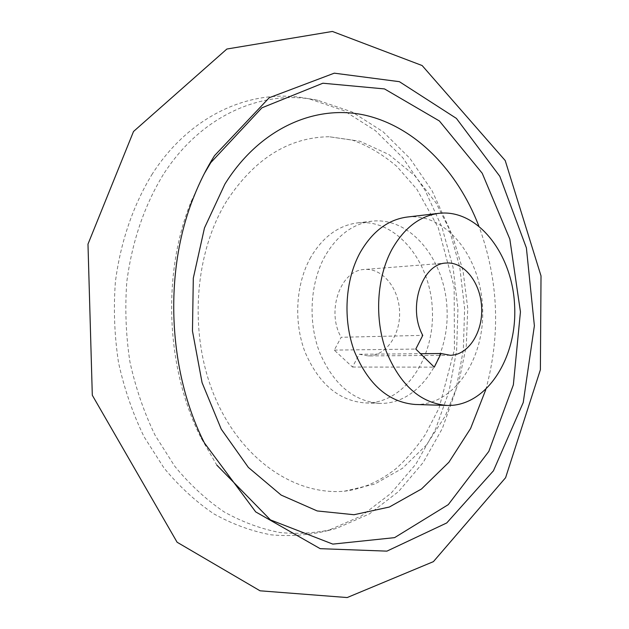 <?xml version="1.0" encoding="UTF-8"?>
<svg xmlns="http://www.w3.org/2000/svg" width="629" height="629" viewBox="0 0 629 629"><rect width="100%" height="100%" fill="white"/><g stroke="black" fill="none" stroke-linecap="round" stroke-linejoin="round"><path stroke-width="0.47" stroke-dasharray="3.15 2.36" d="M310.828 257.135C295.834 283.514 293.421 321.694 305.034 352.083C318.754 383.879 338.795 400.83 365.158 402.93C403.857 404.14 434.828 358.695 432.367 309.853C430.613 260.972 395.845 218.357 357.398 222.902C338.433 225.449 322.913 236.866 310.828 257.135M450.23 355.283L368.287 355.92L359.23 354.269L352.484 367.037L334.258 350.109L341.162 337.286L422.759 335.367M368.287 355.92C386.167 355.88 400.72 334.549 399.564 311.261C398.707 287.964 382.377 267.962 364.561 269.464C340.666 269.841 325.956 311.166 341.162 337.286M334.258 350.109L415.793 349.064M352.484 367.037L434.285 367.147M359.23 354.269L420.549 353.71M415.164 404.471C454.146 405.674 485.132 358.412 482.585 307.683C480.76 256.923 445.812 212.508 407.081 217.06M485.8 389.618C500.896 334.251 498.545 279.638 478.732 225.772M204.276 173.667L190.909 202.145C161.881 273.843 165.977 369.003 201.083 437.941L216.848 465.161M152.454 173.714C133.364 204.724 120.509 241.882 115.382 281.949C113.393 308.988 114.447 335.91 118.543 362.729C124.345 389.029 132.861 413.717 144.08 436.801L163.988 467.992C179.218 486.39 195.871 501.706 213.97 513.932C232.588 524.256 251.631 531.222 271.107 534.831C290.543 536.553 309.515 535.13 328.024 530.562L361.416 515.914L391.01 493.309L415.887 464.076L435.386 429.607L449.051 391.309L456.607 350.565L457.936 308.745L453.014 267.199L441.975 227.258L425.07 190.273L402.678 157.612L375.371 130.628L343.937 110.657L309.413 98.934C254.234 87.101 191.468 113.086 152.454 173.714M163.273 174.579C144.238 205.856 132.082 241.615 126.799 281.839C124.849 308.627 125.886 335.304 129.928 361.872C135.652 387.936 144.041 412.404 155.096 435.284L174.713 466.207C189.706 484.456 206.123 499.646 223.963 511.794C242.307 522.046 261.082 528.981 280.282 532.59C299.443 534.32 318.156 532.936 336.413 528.431L369.365 513.94L398.566 491.556L423.128 462.574L442.376 428.396L455.86 390.397L463.321 349.968L464.619 308.462L459.752 267.215L448.839 227.58L432.131 190.886L410.014 158.484L383.053 131.728L352.028 111.938L317.952 100.341C263.52 88.65 201.673 114.486 163.273 174.579M226.699 200.989C193.677 254.391 188.582 335.784 215.212 397.858C241.811 460.051 295.048 495.471 344.244 491.233L374.735 484.078L402.489 468.298L426.305 445.135L445.269 416.021L458.738 382.471L466.293 346.044L467.74 308.328L463.046 270.863L452.385 235.23L436.078 202.963L414.684 175.585L388.966 154.561L359.953 141.234L328.959 136.721C288.452 137.452 254.368 158.878 226.699 200.989M325.209 255.799C310.176 282.492 307.77 321.144 319.43 351.918C333.205 384.107 353.309 401.263 379.743 403.378C418.537 404.589 449.523 358.609 447.03 309.216C445.261 259.793 410.43 216.651 371.888 221.196C352.877 223.759 337.317 235.293 325.209 255.799M446.252 263.048L364.561 269.464M201.083 437.941L204.425 442.965M190.909 202.145L193.811 196.853M317.952 100.341L309.413 98.934M336.413 528.431L328.024 530.562M344.244 491.233C362.17 489.15 379.389 481.641 395.916 468.723C406.57 459.17 416.359 447.801 425.267 434.631L439.034 408.095L454.437 349.63L454.162 286.981L438.216 227.604L416.854 189.243L397.033 166.599C382.566 154.309 367.58 145.448 352.083 140.023L328.959 136.721M371.888 221.196L357.398 222.902M379.743 403.378L365.158 402.93"/><path stroke-width="0.94" d="M434.285 367.147L415.793 349.064L422.759 335.367C407.293 307.432 422.106 263.315 446.252 263.048C464.241 261.522 480.745 282.908 481.665 307.723C482.883 332.529 468.283 355.251 450.23 355.283L441.078 353.522L434.285 367.147M420.549 353.71L441.078 353.522M391.82 249.611C376.661 277.751 374.294 318.628 386.159 351.147C400.178 385.168 420.518 403.275 447.18 405.453C486.288 406.649 517.25 358.239 514.648 306.299C512.769 254.336 477.757 208.765 438.9 213.325C419.732 215.912 404.038 228.005 391.82 249.611M438.9 213.325L407.081 217.06C387.983 219.639 372.337 231.472 360.165 252.551C345.054 280.007 342.663 319.823 354.442 351.517C368.35 384.665 388.596 402.316 415.164 404.471L447.18 405.453M478.732 225.772C457.228 170.262 415.329 126.869 365.378 115.272C315.601 103.989 259.738 128.104 224.891 184.1L204.464 227.981L193.307 278.16L192.466 331.027L202.066 382.636L221.251 429.167L248.361 467.418L281.163 495.094L317.197 510.945L354.001 514.726L389.375 507.021L421.493 488.992L448.917 462.229L470.594 428.483L485.8 389.618M216.848 465.161L270.446 519.908L332.82 544.109L394.58 537.646L448.273 504.639L488.835 451.386L513.358 384.838L520.442 311.866L509.844 239.146L482.231 173.274L439.372 120.957L384.516 88.925L322.874 83.225L261.9 107.826L210.794 162.612L204.276 173.667M214.505 155.685C206.564 168.32 199.668 182.04 193.811 196.853C163.54 271.586 167.833 371.118 204.425 442.965L255.712 511.912L320.192 548.669L386.906 551.138L446.747 522.943L493.419 470.822L523.234 402.529L534.383 325.759L526.394 247.928L499.835 176.332L456.402 118.401L399.384 81.676L334.282 73.168L269.228 97.739L214.505 155.685M133.513 131.5L226.872 49.031L332.395 31.45L422.138 65.542L505.221 160.568L541.019 275.919L540.382 369.773L505.598 477.702L433.405 561.642L347.192 597.55L260.052 590.804L177.103 542.237L92.306 395.248L87.981 244.131L133.513 131.5"/></g></svg>
